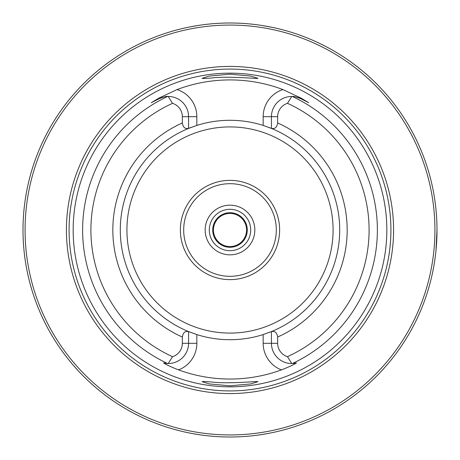 <?xml version="1.0" encoding="UTF-8"?>
<svg xmlns="http://www.w3.org/2000/svg" width="460" height="460" viewBox="0 0 460 460"><rect width="100%" height="100%" fill="white"/><g stroke="black" fill="none" stroke-linecap="round" stroke-linejoin="round"><path stroke-width="0.69" d="M182.35 116.69L182.35 122.964C183.068 127.437 185.138 129.214 188.56 128.305L188.56 128.421A109.71 109.71 0 0 0 188.56 331.579L188.56 343.309A20.205 20.205 0 0 1 168.233 363.515L167.601 363.503A147.361 147.361 0 0 1 167.601 96.496A20.205 20.205 0 0 1 188.56 116.69L182.35 116.69A13.995 13.995 0 0 0 172.534 103.333L168.233 96.485L167.601 96.496C166.813 96.082 164.007 96.813 159.183 98.687L151.288 102.712L158.895 98.129L177.065 89.568A150.075 150.075 0 0 1 282.934 89.568L301.104 98.129L308.712 102.712L300.817 98.687C295.987 96.813 293.181 96.082 292.399 96.496L291.767 96.485A20.205 20.205 0 0 0 271.44 116.69L271.44 128.305C274.861 129.214 276.931 127.437 277.65 122.964L277.65 116.69A13.995 13.995 0 0 1 287.465 103.333L291.767 96.485A20.205 20.205 0 0 1 292.399 96.496A147.361 147.361 0 0 1 292.399 363.503L291.767 363.515L287.465 356.667A139.093 139.093 0 0 0 287.465 103.333M268.939 332.568A109.71 109.71 0 0 0 271.44 331.579L271.44 343.309A20.205 20.205 0 0 0 296.481 362.928L292.399 363.503M296.481 362.928C293.319 364.918 288.293 367.235 281.411 369.892A149.04 149.04 0 0 1 178.589 369.892C171.718 367.241 166.692 364.918 163.518 362.928L167.601 363.503A20.205 20.205 0 0 0 168.233 363.515L172.534 356.667A13.995 13.995 0 0 0 182.35 343.309L182.35 337.036C183.074 332.557 185.144 330.78 188.56 331.695M73.163 230A156.837 156.837 0 0 1 230 73.163A156.837 156.837 0 0 1 386.837 230A156.837 156.837 0 0 1 230 386.837A156.837 156.837 0 0 1 73.163 230M212.106 77.935C229.011 75.9 258.859 79.04 257.928 78.321L250.689 76.067L230.063 74.181L209.334 76.067L202.066 78.332C202.486 78.62 205.833 78.487 212.106 77.935M212.221 382.076C205.879 381.512 202.492 381.38 202.066 381.668L209.306 383.928L229.931 385.819L250.66 383.939L257.922 381.679C258.848 380.955 229.27 384.094 212.221 382.076M178.589 369.892A28.485 28.485 0 0 0 196.84 343.309L196.84 334.581A109.71 109.71 0 0 0 263.16 334.581L271.44 331.579A109.71 109.71 0 0 0 271.44 128.421L271.44 128.305M271.44 331.695C274.856 330.78 276.926 332.557 277.65 337.036L277.65 343.309A13.995 13.995 0 0 0 287.465 356.667M191.061 127.431A109.71 109.71 0 0 0 188.56 128.421L196.84 125.419A109.71 109.71 0 0 1 263.16 125.419L271.44 128.421A109.71 109.71 0 0 0 268.939 127.431M196.84 334.581L188.56 331.579A109.71 109.71 0 0 0 191.061 332.568M437 230A207 207 0 0 0 126.5 50.732A207 207 0 0 0 126.5 409.268A207 207 0 0 0 437 230L435.965 250.7M275.54 28.071L274.66 27.876M272.055 27.318L262.2 25.518M197.811 25.518L189.997 26.904M187.95 27.318L184.46 28.071M99.59 390.753L96.64 388.315M271.4 432.82L268.237 433.441M266.127 433.82L259.273 434.918M200.738 434.924L193.516 433.757M191.768 433.441L188.6 432.82M434.93 230A204.93 204.93 0 0 0 127.535 52.526A204.93 204.93 0 0 0 127.535 407.474A204.93 204.93 0 0 0 434.93 230M393.576 230A163.576 163.576 0 0 0 148.212 88.337A163.576 163.576 0 0 0 148.212 371.663A163.576 163.576 0 0 0 393.576 230M279.628 230A49.628 49.628 0 0 0 205.183 187.019A49.628 49.628 0 0 0 205.183 272.981A49.628 49.628 0 0 0 279.628 230M205.16 230A24.84 24.84 0 0 1 242.42 208.489A24.84 24.84 0 0 1 242.42 251.511A24.84 24.84 0 0 1 205.16 230M183.684 230A46.316 46.316 0 0 1 230 183.684A46.316 46.316 0 0 1 276.316 230A46.316 46.316 0 0 1 230 276.316A46.316 46.316 0 0 1 183.684 230M177.065 89.568A28.485 28.485 0 0 1 196.84 116.69L188.56 116.69L188.56 128.305M301.104 98.129L300.817 98.687L308.712 102.712M293.687 96.588A20.205 20.205 0 0 1 294.411 96.675M295.205 96.801A20.205 20.205 0 0 1 296.102 96.985M297.148 97.25A20.205 20.205 0 0 1 297.764 97.434M298.483 97.681A20.205 20.205 0 0 1 299.397 98.032M160.597 98.032A20.205 20.205 0 0 1 161.506 97.681M162.23 97.434A20.205 20.205 0 0 1 162.846 97.25M163.898 96.985A20.205 20.205 0 0 1 164.789 96.801M165.589 96.675A20.205 20.205 0 0 1 166.307 96.588M151.288 102.712L159.183 98.687L158.895 98.129M246.56 230A16.56 16.56 0 0 0 230 213.44A16.56 16.56 0 0 0 213.44 230A16.56 16.56 0 0 0 230 246.56A16.56 16.56 0 0 0 246.56 230M250.7 230A20.7 20.7 0 0 0 219.65 212.071A20.7 20.7 0 0 0 219.65 247.928A20.7 20.7 0 0 0 250.7 230M247.284 230A17.284 17.284 0 0 0 221.358 215.033A17.284 17.284 0 0 0 221.358 244.967A17.284 17.284 0 0 0 247.284 230M172.534 103.333A139.093 139.093 0 0 0 172.534 356.667M277.65 337.036A117.162 117.162 0 0 0 277.65 122.964M182.35 122.964A117.162 117.162 0 0 0 182.35 337.036M390.914 230A160.914 160.914 0 0 0 149.54 90.643A160.914 160.914 0 0 0 149.54 369.357A160.914 160.914 0 0 0 390.914 230M333.086 230A103.086 103.086 0 0 0 178.457 140.725A103.086 103.086 0 0 0 178.457 319.274A103.086 103.086 0 0 0 333.086 230M263.16 125.419L263.16 116.69L277.65 116.69M263.16 334.581L263.16 343.309L277.65 343.309M196.84 343.309L182.35 343.309M196.84 116.69L196.84 125.419M263.16 343.309A28.485 28.485 0 0 0 281.411 369.892M263.16 116.69A28.485 28.485 0 0 1 282.934 89.568"/></g></svg>
